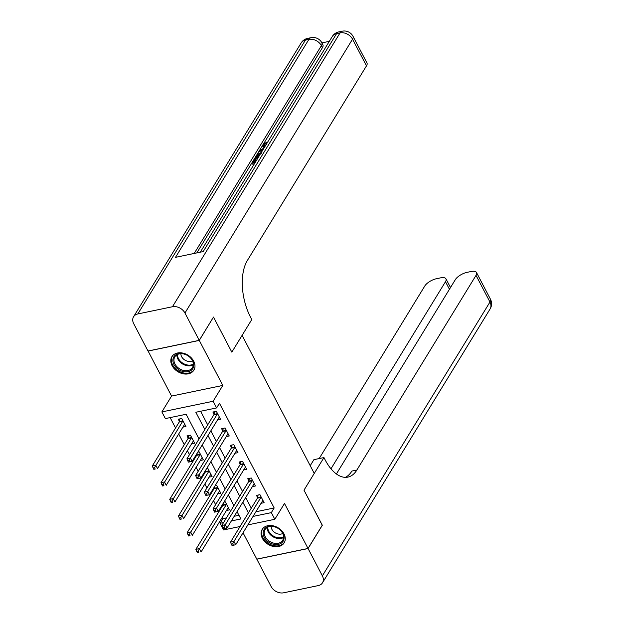 <?xml version="1.0" encoding="UTF-8"?>
<svg xmlns="http://www.w3.org/2000/svg" width="624" height="624" viewBox="0 0 624 624"><rect width="100%" height="100%" fill="white"/><g stroke="black" fill="none" stroke-linecap="round" stroke-linejoin="round"><path stroke-width="0.94" d="M172.091 365.664A12.886 9.672 -148.5 0 0 183.105 373.768A12.886 9.672 -148.5 0 0 193.885 370.141A12.886 9.672 -148.5 0 0 193.697 361.171A12.886 9.672 -148.5 0 0 182.676 353.067A12.886 9.672 -148.5 0 0 171.904 356.694A12.886 9.672 -148.5 0 0 172.091 365.664M262.376 538.372A12.886 9.672 -148.5 0 0 273.398 546.468A12.886 9.672 -148.5 0 0 284.17 542.849A12.886 9.672 -148.5 0 0 283.982 533.879A12.886 9.672 -148.5 0 0 272.961 525.775A12.886 9.672 -148.5 0 0 262.189 529.394A12.886 9.672 -148.5 0 0 262.376 538.372M199.048 438.976L186.131 414.266L165.36 418.587L161.873 411.918L213.112 401.263L216.598 407.932L195.827 412.253L204.851 429.507M148.083 350.992L171.561 396.084L161.873 411.918M243.032 532.787L256.799 559.12L308.038 548.465L284.505 503.451L274.817 519.285L247.861 524.893M240.068 526.516L223.571 529.948L220.093 523.279L223.571 522.553M222.269 517.335L222.94 518.622L220.093 523.279M170.126 417.596L175.562 427.994M178.698 433.984L184.275 444.662M187.411 450.661L189.478 454.615M192.613 460.613L192.988 461.331M196.123 467.329L198.198 471.284M201.334 477.282L201.708 478M204.844 483.998L206.911 487.96M210.046 493.951L210.421 494.668M213.556 500.666L215.623 504.629M218.759 510.627L219.133 511.345M213.439 317.148L199.274 340.415L148.036 351.078M322.241 525.268L303.989 490.168L322.288 525.182L308.038 548.465M222.94 518.622L226.426 517.897M234.218 516.274L238.945 515.291M226.457 510.494L229.492 509.863L225.311 501.86L223.954 502.141M222.69 504.2L222.986 504.754M217.745 493.826L220.779 493.194L216.598 485.191L215.233 485.472M213.977 487.523L214.266 488.077M209.032 477.157L212.066 476.525L207.878 468.523L206.521 468.803M205.265 470.855L205.553 471.409M200.312 460.481L203.346 459.849L199.165 451.854L197.808 452.135M196.552 454.186L196.841 454.74M191.599 443.812L194.633 443.18L190.453 435.178L186.989 435.903L188.12 438.071M182.887 427.144L185.921 426.512L181.732 418.509L178.277 419.227L179.408 421.403M255.895 511.766L274.178 507.967L219.453 403.276L216.598 407.932M200.593 411.263L207.698 424.85M210.834 430.849L216.411 441.519M219.547 447.517L225.131 458.188M228.267 464.186L233.844 474.864M236.98 480.854L242.557 491.533M245.692 497.531L251.277 508.201M261.082 503.295L264.116 502.663L259.935 494.66L256.472 495.378L257.603 497.554M252.369 486.626L255.403 485.995L251.222 477.992L247.759 478.709L248.89 480.878M243.649 469.95L246.683 469.326L242.502 461.323L239.039 462.041L240.178 464.209M234.936 453.281L237.97 452.65L233.789 444.647L230.326 445.372L231.457 447.541M226.223 436.613L229.258 435.981L225.077 427.978L221.614 428.704L222.745 430.872M217.503 419.944L220.545 419.312L216.356 411.31L212.893 412.027L214.032 414.196M213.525 317.132L231.832 352.139L242.089 335.377L314.246 473.405L303.989 490.168L323.942 457.571L325.198 459.974A41.301 21.333 78.3 0 0 347.857 477.118A41.301 21.333 78.3 0 0 356.873 470.028L476.018 275.363A9.914 4.087 -27.6 0 0 476.494 272.501A9.914 4.087 -27.6 0 0 471.128 271.502L467.048 272.353A9.914 4.087 -27.6 0 0 455.317 279.669L336.398 473.959M171.561 396.084L222.807 385.429L199.274 340.415M222.807 385.429L213.112 401.263M274.178 507.967L271.331 512.624L274.817 519.285M231.371 520.931L240.864 518.957L237.05 511.657M233.914 505.658L228.329 494.988M225.194 488.99L219.617 478.319M216.481 472.321L210.904 461.643M207.769 455.645L202.184 444.974M253.048 516.422L271.331 512.624M207.979 435.505L213.564 446.176M216.7 452.174L222.277 462.844M225.412 468.842L230.997 479.521M234.125 485.511L239.71 496.189M242.845 502.187L248.422 512.858M260.871 497.461L257.408 498.178L230.498 542.147L233.961 541.421L260.871 497.461A1.654 0.85 78.3 0 0 261.035 497.016L261.066 496.829M232.705 543.847L233.961 541.421L235.708 544.76L232.019 545.47L233.399 545.181L232.705 543.847L231.317 544.136L232.019 545.47M262.985 500.495L262.876 500.542A1.654 0.85 78.3 0 0 262.61 500.799L235.708 544.76L233.399 545.181M257.408 498.178A1.654 0.85 78.3 0 0 257.572 497.734L258.102 495.043M230.498 542.147L231.317 544.136M223.283 503.24L222.947 504.933A1.654 0.85 -101.7 0 1 222.784 505.378L195.874 549.346L199.337 548.621L201.084 551.959L227.986 507.998A1.654 0.85 -101.7 0 1 228.251 507.741L228.361 507.694M226.442 504.028L226.411 504.215A1.654 0.85 -101.7 0 1 226.247 504.66L198.081 551.054L196.7 551.335L197.395 552.669L198.783 552.388L198.081 551.054M198.783 552.388L197.395 552.669M196.7 551.335L195.874 549.346M252.151 480.792L248.695 481.51L221.785 525.47L225.248 524.753L252.151 480.792A1.654 0.85 78.3 0 0 252.314 480.347L252.353 480.16M223.993 527.179L225.248 524.753L226.988 528.091L223.298 528.801L224.687 528.512L223.993 527.179L222.604 527.467L223.298 528.801M254.264 483.826L254.163 483.873A1.654 0.85 78.3 0 0 253.898 484.123L226.988 528.091L224.687 528.512M248.695 481.51A1.654 0.85 78.3 0 0 248.851 481.065L249.382 478.374M221.785 525.47L222.604 527.467M243.438 464.123L239.975 464.841L213.073 508.802L216.528 508.084L243.438 464.123A1.654 0.85 78.3 0 0 243.602 463.679L243.641 463.492M215.272 510.51L216.528 508.084L218.275 511.415L214.586 512.132L215.974 511.844L215.272 510.51L213.892 510.799L214.586 512.132M245.552 467.15L245.443 467.204A1.654 0.85 78.3 0 0 245.185 467.454L218.275 511.415L215.974 511.844M239.975 464.841A1.654 0.85 78.3 0 0 240.139 464.396L240.669 461.705M213.073 508.802L213.892 510.799M234.725 447.447L231.262 448.172L204.352 492.133L207.815 491.416L234.725 447.447A1.654 0.85 78.3 0 0 234.889 447.002L234.92 446.823M206.56 493.841L207.815 491.416L209.563 494.746L205.873 495.464L207.254 495.175L206.56 493.841L205.171 494.13L205.873 495.464M236.839 450.481L236.73 450.536A1.654 0.85 78.3 0 0 236.465 450.785L209.563 494.746L207.254 495.175M231.262 448.172A1.654 0.85 78.3 0 0 231.426 447.728L231.956 445.029M204.352 492.133L205.171 494.13M214.562 486.564L214.235 488.264A1.654 0.85 -101.7 0 1 214.071 488.709L187.161 532.67L190.624 531.952L192.364 535.291L219.274 491.322A1.654 0.85 -101.7 0 1 219.539 491.072L219.648 491.026M217.729 487.36L217.69 487.547A1.654 0.85 -101.7 0 1 217.534 487.991L189.368 534.378L187.98 534.667L188.682 536L190.063 535.712L189.368 534.378M190.063 535.712L188.682 536M187.98 534.667L187.161 532.67M205.85 469.895L205.514 471.596A1.654 0.85 -101.7 0 1 205.351 472.04L178.448 516.001L181.912 515.284L183.651 518.614L210.561 474.653A1.654 0.85 -101.7 0 1 210.818 474.404L210.928 474.349M209.017 470.691L208.978 470.878A1.654 0.85 -101.7 0 1 208.814 471.323L180.656 517.709L179.267 517.998L179.962 519.332L181.35 519.043L180.656 517.709M181.35 519.043L179.962 519.332M179.267 517.998L178.448 516.001M197.137 453.227L196.802 454.927A1.654 0.85 -101.7 0 1 196.638 455.372L169.728 499.333L173.191 498.615L174.938 501.946L201.841 457.985A1.654 0.85 -101.7 0 1 202.106 457.735L202.215 457.681M200.296 454.022L200.265 454.21A1.654 0.85 -101.7 0 1 200.101 454.646L171.935 501.041L170.555 501.329L171.249 502.663L172.637 502.375L171.935 501.041M172.637 502.375L171.249 502.663M170.555 501.329L169.728 499.333M226.005 430.778L222.55 431.496L195.64 475.465L199.103 474.739L226.005 430.778A1.654 0.85 78.3 0 0 226.169 430.334L226.208 430.147M197.847 477.173L199.103 474.739L200.842 478.078L197.161 478.795L198.541 478.507L197.847 477.173L196.459 477.461L197.161 478.795M228.119 433.813L228.017 433.859A1.654 0.85 78.3 0 0 227.752 434.117L200.842 478.078L198.541 478.507M222.55 431.496A1.654 0.85 78.3 0 0 222.706 431.059L223.244 428.36M195.64 475.465L196.459 477.461M188.62 435.56L188.089 438.259A1.654 0.85 -101.7 0 1 187.925 438.703L161.015 482.664L164.479 481.939L166.218 485.277L193.128 441.316A1.654 0.85 -101.7 0 1 193.393 441.059L193.502 441.012M191.584 437.346L191.545 437.533A1.654 0.85 -101.7 0 1 191.389 437.978L163.223 484.372L161.834 484.661L162.536 485.995L163.917 485.706L163.223 484.372M163.917 485.706L162.536 485.995M161.834 484.661L161.015 482.664M284.084 538.192A11.154 8.369 31.5 0 1 273.039 544.144A11.154 8.369 31.5 0 1 263.188 532.561A11.154 8.369 31.5 0 1 274.232 526.609A11.154 8.369 31.5 0 1 284.084 538.192M264.248 532.303A10.327 7.745 -148.5 0 0 271.58 542.404A10.327 7.745 -148.5 0 0 282.727 540.298A10.327 7.745 -148.5 0 0 283.592 537.521A10.327 7.745 -148.5 0 0 276.26 527.42A10.327 7.745 -148.5 0 0 265.114 529.519A10.327 7.745 -148.5 0 0 264.248 532.303M271.19 526.391A7.348 5.515 -148.5 0 0 275.2 532.818A7.348 5.515 -148.5 0 0 282.758 533.465M262.852 528.481A12.8 9.61 -148.5 0 0 262.72 528.692A12.8 9.61 -148.5 0 0 261.635 532.139A12.8 9.61 -148.5 0 0 270.738 544.666A12.8 9.61 -148.5 0 0 284.552 542.061A12.8 9.61 -148.5 0 0 284.684 541.85M177.606 368.854A11.154 8.369 31.5 0 1 174.595 355.852A11.154 8.369 31.5 0 1 189.088 356.491A11.154 8.369 31.5 0 1 192.098 369.494A11.154 8.369 31.5 0 1 177.606 368.854M188.947 356.483A10.327 7.745 -148.5 0 0 174.829 356.819A10.327 7.745 -148.5 0 0 178.316 367.934A10.327 7.745 -148.5 0 0 192.442 367.598A10.327 7.745 -148.5 0 0 188.947 356.483M180.898 353.683A7.348 5.515 -148.5 0 0 184.01 359.486A7.348 5.515 -148.5 0 0 192.465 360.766M172.559 355.781A12.8 9.61 -148.5 0 0 172.427 355.992A12.8 9.61 -148.5 0 0 176.756 369.775A12.8 9.61 -148.5 0 0 194.267 369.353A12.8 9.61 -148.5 0 0 194.392 369.143M310.214 465.683L313.903 459.662L323.942 457.571M308.077 548.535L256.831 559.19L271.128 586.529A9.914 7.441 -148.5 0 0 283.616 592.8L318.24 585.601A9.914 7.441 -148.5 0 0 322.514 582.769A9.914 7.441 -148.5 0 0 322.366 575.874L308.077 548.535L322.327 525.244M330.985 468.788L445.481 281.713A9.914 4.087 -27.6 0 0 445.957 278.85A9.914 4.087 -27.6 0 0 440.591 277.852L436.511 278.702A9.914 4.087 -27.6 0 0 424.78 286.018L319.176 458.562M345.306 477.352A41.301 21.333 78.3 0 0 351.889 471.065L356.873 470.028M264.163 147.818L262.579 146.242L262.829 144.877L266.565 142.225L267.033 143.122M266.893 144.027L264.233 145.946M261.573 152.038L259.826 151.921L259.272 150.852L262.54 145.509M254.452 163.683L252.361 164.12L251.8 163.051L256.129 155.984L257.946 154.034L261.877 152.451M254.218 159.112L255.177 158.909L255.731 159.978L254.631 161.772M329.324 41.348L321.914 42.884M353.02 36.309A9.914 9.914 0 0 0 342.217 31.2A9.914 5.117 -101.7 0 0 340.057 32.9A9.914 7.441 31.5 0 1 352.544 39.179A9.914 4.087 -27.6 0 0 353.02 36.309L366.967 62.985A9.914 4.087 152.4 0 1 366.491 65.848L352.544 39.179L184.946 313.014A9.914 7.441 -148.5 0 0 172.458 306.743L340.057 32.9L336.593 33.626L203.198 251.573L175.5 257.338L308.896 39.382A9.914 7.441 31.5 0 1 321.383 45.653A9.914 4.087 -27.6 0 0 321.859 42.791L322.904 44.795A9.914 4.087 152.4 0 1 322.429 47.658L321.383 45.653L194.212 253.445M196.817 252.899L251.807 163.051M256.246 155.805L259.272 150.852L262.174 151.055M263.328 144.222L322.429 47.658M257.603 158.527L255.52 158.956L254.959 157.895L258.437 157.17M184.946 313.014L199.243 340.353L213.494 317.07L231.832 352.139L251.784 319.543L250.528 317.14A41.301 21.333 -101.7 0 1 247.346 260.512L366.491 65.848M172.458 306.743L137.834 313.942A9.914 7.441 -148.5 0 0 133.559 316.766A9.914 7.441 -148.5 0 0 133.708 323.669L147.997 351.008L199.243 340.353M255.177 158.909L253.243 162.061L255.762 161.538M255.278 162.326L251.8 163.051M261.378 153.247L257.829 154.814L256.402 156.905L258.913 156.382M259.763 155.002L257.65 156.842M257.829 154.814L258.391 155.883M257.096 155.774L257.564 156.663M259.818 149.963L263.858 148.309M263.398 149.058L260.504 150.205L262.634 150.306M266.565 142.225L266.331 142.958L263.765 144.721L264.326 145.782M263.765 144.721L263.578 145.603L265.333 145.899M266.331 142.958L266.705 143.66M264.849 146.687L262.579 146.242M217.292 414.11L213.829 414.827L186.927 458.796L190.39 458.071L217.292 414.11A1.654 0.85 78.3 0 0 217.456 413.665L217.495 413.478M189.127 460.496L190.39 458.071L192.13 461.409L188.44 462.119L189.829 461.83L189.127 460.496L187.746 460.785L188.44 462.119M219.406 417.144L219.297 417.191A1.654 0.85 78.3 0 0 219.04 417.44L192.13 461.409L189.829 461.83M213.829 414.827A1.654 0.85 78.3 0 0 213.993 414.383L214.523 411.692M186.927 458.796L187.746 460.785M179.899 418.891L179.369 421.582A1.654 0.85 -101.7 0 1 179.205 422.027L152.303 465.995L155.766 465.27L157.505 468.608L184.415 424.64A1.654 0.85 -101.7 0 1 184.681 424.39L184.782 424.343M182.871 420.677L182.832 420.865A1.654 0.85 -101.7 0 1 182.668 421.309L154.51 467.696L153.122 467.984L153.816 469.318L155.204 469.03L154.51 467.696M155.204 469.03L153.816 469.318M153.122 467.984L152.303 465.995M261.035 497.016L257.572 497.734M222.947 504.933L226.411 504.215M222.784 505.378L226.247 504.66M252.314 480.347L248.851 481.065M243.602 463.679L240.139 464.396M234.889 447.002L231.426 447.728M214.235 488.264L217.69 487.547M214.071 488.709L217.534 487.991M205.514 471.596L208.978 470.878M205.351 472.04L208.814 471.323M196.802 454.927L200.265 454.21M196.638 455.372L200.101 454.646M226.169 430.334L222.706 431.059M188.089 438.259L191.545 437.533M187.925 438.703L191.389 437.978M283.6 537.498A10.327 7.745 31.5 0 1 272.844 536.663A10.327 7.745 31.5 0 1 267.212 527.475M267.813 527.155A9.984 7.496 -148.5 0 0 273.265 535.985A9.984 7.496 -148.5 0 0 283.608 536.819M193.307 364.79A10.327 7.745 31.5 0 1 181.288 363.082A10.327 7.745 31.5 0 1 176.927 354.767M177.52 354.448A9.984 7.496 -148.5 0 0 181.74 362.435A9.984 7.496 -148.5 0 0 193.323 364.12M322.366 575.874L489.965 302.032L476.018 275.363M449.436 289.271L445.481 281.713M489.965 302.032A9.914 7.441 31.5 0 1 490.113 308.935A9.914 9.914 0 0 0 490.441 299.169A9.914 4.087 152.4 0 1 489.965 302.032M321.859 42.791A9.914 9.914 0 0 0 311.056 37.682A9.914 5.117 -101.7 0 0 308.896 39.382L305.432 40.1L137.834 313.942M301.158 42.931A9.914 7.441 31.5 0 1 305.432 40.1A9.914 5.117 78.3 0 1 307.593 38.399A9.914 9.914 0 0 0 301.158 42.931L133.559 316.766M332.319 36.449A9.914 7.441 31.5 0 1 336.593 33.626A9.914 5.117 78.3 0 1 338.754 31.918A9.914 9.914 0 0 0 332.319 36.449L200.288 252.182M262.408 149.448L262.751 150.119M217.456 413.665L213.993 414.383M179.369 421.582L182.832 420.865M179.205 422.027L182.668 421.309M450.497 287.539L445.957 278.85M322.514 582.769L490.113 308.935M490.441 299.169L476.494 272.501M311.056 37.682L307.593 38.399M342.217 31.2L338.754 31.918"/></g></svg>

